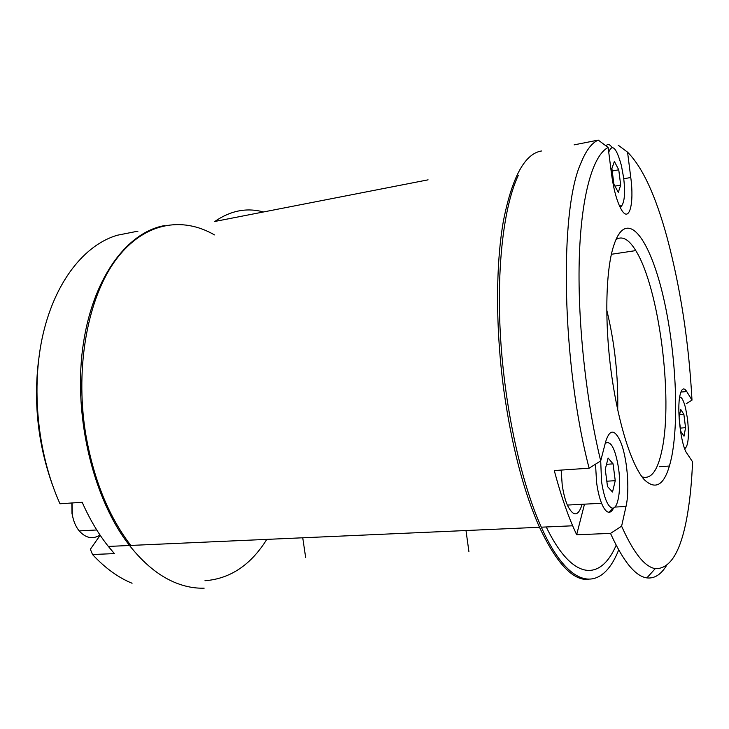 <?xml version="1.0" encoding="UTF-8"?>
<svg xmlns="http://www.w3.org/2000/svg" width="729" height="729" viewBox="0 0 729 729"><rect width="100%" height="100%" fill="white"/><g stroke="black" fill="none" stroke-linecap="round" stroke-linejoin="round"><path stroke-width="1.09" d="M588.467 579.418C572.821 580.667 556.5 563.28 539.496 527.267C523.622 491.647 511.731 445.948 503.812 390.17C495.51 328.542 495.647 265.21 503.374 221.16C512.086 177.019 524.807 153.628 541.547 150.976M539.496 527.267L130.792 545.429C108.421 516.241 93.321 478.698 85.493 432.807C74.832 365.903 88.173 297.022 115.957 259.67C143.877 222.227 182.186 216.167 214.472 234.902M428.087 179.835L214.8 221.47C230.583 210.572 246.803 207.41 263.479 211.975M164.472 225.607C126.7 232.241 91.654 278.979 82.641 348.635C73.538 418.164 93.795 500.167 129.534 545.492C143.522 563.198 158.375 575.427 174.103 582.161C184.309 586.49 194.333 588.494 204.166 588.157M100.174 535.25L90.369 549.247L92.51 554.505C105.094 568.055 118.28 577.632 132.067 583.246M204.977 580.731C230.054 578.799 250.576 565.157 266.541 539.806M92.51 554.505L114.407 553.612L108.348 546.431C98.415 533.938 89.694 519.221 82.186 502.281L59.988 503.775C37.288 453.374 30.746 386.643 43.211 333.517C55.769 280.337 85.175 244.607 117.305 235.239L137.972 231.148M52.524 485.113C37.917 444.18 33.315 402.144 38.719 359.023M589.123 468.209C561.612 362.924 559.161 210.836 580.813 163.323C585.934 150.602 591.748 142.866 598.245 140.096L608.141 147.495C593.36 154.84 581.551 193.568 579.364 255.761C577.213 317.89 585.606 398.891 600.696 460.892L589.123 468.209L554.277 470.551C559.89 491.765 566.014 510.172 572.648 525.791L576.648 534.767L610.51 533.391L621.609 526.174C633.455 552.71 644.682 566.87 655.271 568.638C670.817 569.176 681.67 550.313 687.83 512.05C690.272 497.005 691.839 480.256 692.55 461.794L686.098 452.117C680.558 441.993 676.94 409.215 679.875 395.774C681.478 388.42 683.766 387.008 686.727 391.528L691.994 400.148C688.841 342.329 680.567 288.219 667.163 237.845C655.699 195.7 642.495 167.132 627.56 152.161L618.174 145.18M618.675 549.948C602.227 591.775 570.461 592.276 541.31 527.185C521.271 482.735 505.024 409.543 500.613 338.511C496.23 267.452 503.876 205.605 518.392 175.179M666.361 565.804C660.775 574.753 654.278 578.79 646.851 577.887C635.415 576.347 623.304 561.521 610.51 533.391M613.581 246.092C615.613 239.65 617.946 234.92 620.589 231.895C634.476 216.54 653.302 250.639 664.429 301.788C675.628 353 679.064 417.179 671.983 455.288C666.324 483.71 657.057 491.82 644.19 479.6C631.943 465.776 618.757 425.408 611.877 376.866C604.387 325.116 605.471 270.869 613.581 246.092M641.994 476.848C651.125 479.673 657.813 470.597 662.069 449.62C673.195 397.241 658.989 287.572 635.77 250.594C628.872 239.276 622.284 235.595 616.005 239.531M617.709 409.898C618.356 376.182 614.711 342.931 606.783 310.144M616.16 545.274C600.669 581.259 572.639 581.505 546.24 526.967M611.649 253.3L611.904 254.202M576.648 534.767L584.494 504.176M621.609 526.174L626.001 506.5C630.038 489.487 627.077 456.236 620.215 440.972C614.474 428.944 609.617 429.19 605.653 441.71L600.696 460.892M659.599 466.688L669.459 466.031M574.115 144.871L598.245 140.096M608.141 147.495L611.567 174.368C613.745 190.05 617.007 201.787 621.354 209.588C629.2 223.375 634.376 203.965 630.767 177.502L627.56 152.161M686.281 403.684L691.994 400.148M685.488 389.878L685.606 391.637M619.623 206.234L622.037 205.259C624.689 200.776 625.236 191.709 623.687 178.067L621.427 165.638C616.47 147.768 612.242 143.285 608.733 152.179M611.95 147.349C609.654 144.169 607.676 143.686 605.999 145.891M614.939 186.114L620.689 185.093L618.31 192.356L613.891 184.173L611.895 168.554L614.365 161.437L618.748 169.793L612.205 170.996M620.689 185.093L618.748 169.793M684.649 448.69L684.804 448.672C688.331 445.966 689.242 436.07 687.529 419.002L685.542 407.967C683.665 400.649 681.706 396.977 679.665 396.95M679.164 418.665L680.758 431.304L684.021 436.188L685.552 427.695L683.884 414.382L679.619 414.746M680.348 428.105L685.552 427.695M679.091 417.544L680.649 409.343L683.884 414.382M600.705 460.856L601.534 481.441C604.095 498.135 607.786 507.047 612.615 508.177C618.329 508.605 621.299 488.211 618.657 469.011L618.52 467.991C615.221 448.381 610.793 440.161 605.243 443.314M595.511 464.173L596.595 482.452C597.707 490.754 599.366 497.688 601.562 503.265C604.013 509.206 606.519 512.214 609.079 512.268C610.793 512.214 612.287 510.783 613.572 507.985M561.157 470.096L562.177 484.557C563.289 492.749 565.011 499.584 567.326 505.079C573.304 516.998 578.252 516.733 582.143 504.295M606.81 481.204L615.249 480.684L612.515 492.057L607.503 486.516L605.261 469.321L608.104 458.049L613.062 463.863L606.519 464.309M615.249 480.684L613.062 463.863M100.046 535.059C92.729 539.569 85.776 538.184 79.197 530.903C75.707 526.584 73.41 521.153 72.308 514.601L72.025 502.964M72.007 514.063L71.843 502.974M614.893 507.065L626.001 506.5M680.859 392.084L686.727 391.528M623.769 178.76L630.767 177.502M305.67 557.603L302.745 537.792M468.938 551.771L465.995 530.53M108.348 546.431L129.534 545.492M572.648 525.791L541.31 527.185M618.119 235.367L620.589 231.895M611.431 254.275L635.77 250.594M655.271 568.638L646.851 577.887M622.037 205.259L620.324 207.701M612.615 508.177L609.079 512.268M567.326 505.079L601.562 503.265M96.757 529.974L79.197 530.903"/></g></svg>
